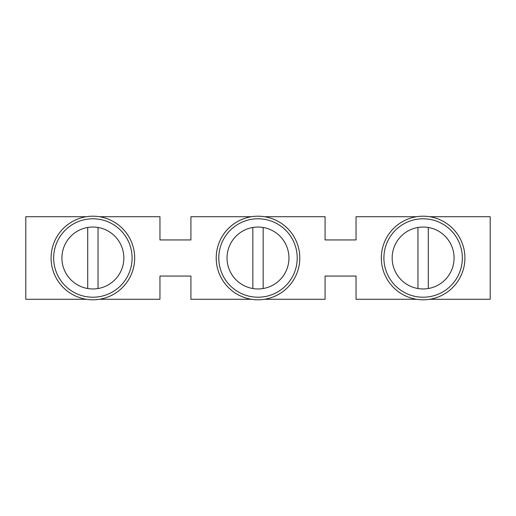 <?xml version="1.0" encoding="UTF-8"?>
<svg xmlns="http://www.w3.org/2000/svg" width="516" height="516" viewBox="0 0 516 516"><rect width="100%" height="100%" fill="white"/><g stroke="black" fill="none" stroke-linecap="round" stroke-linejoin="round"><path stroke-width="0.77" d="M87.72 227.472L87.72 288.528M98.04 288.528L98.04 227.472M92.88 216.204A41.796 41.796 0 0 1 134.676 258A41.796 41.796 0 0 1 92.88 299.796A41.796 41.796 0 0 1 51.084 258A41.796 41.796 0 0 1 92.88 216.204A41.796 41.796 0 0 0 51.084 258A41.796 41.796 0 0 0 92.88 299.796M92.88 227.04A30.96 30.96 0 0 0 61.92 258A30.96 30.96 0 0 0 92.88 288.96A30.96 30.96 0 0 0 123.84 258A30.96 30.96 0 0 0 92.88 227.04M252.84 227.472L252.84 288.528M263.16 288.528L263.16 227.472M417.96 227.472L417.96 288.528M428.28 288.528L428.28 227.472M258 216.204A41.796 41.796 0 0 1 299.796 258A41.796 41.796 0 0 1 258 299.796A41.796 41.796 0 0 1 216.204 258A41.796 41.796 0 0 1 258 216.204A41.796 41.796 0 0 0 216.204 258A41.796 41.796 0 0 0 258 299.796M258 227.04A30.96 30.96 0 0 0 227.04 258A30.96 30.96 0 0 0 258 288.96A30.96 30.96 0 0 0 288.96 258A30.96 30.96 0 0 0 258 227.04M423.12 216.204A41.796 41.796 0 0 1 464.916 258A41.796 41.796 0 0 1 423.12 299.796A41.796 41.796 0 0 1 381.324 258A41.796 41.796 0 0 1 423.12 216.204A41.796 41.796 0 0 0 381.324 258A41.796 41.796 0 0 0 423.12 299.796M423.12 227.04A30.96 30.96 0 0 0 392.16 258A30.96 30.96 0 0 0 423.12 288.96A30.96 30.96 0 0 0 454.08 258A30.96 30.96 0 0 0 423.12 227.04M264.547 299.28L325.08 299.28L325.08 276.06L356.04 276.06L356.04 299.28L416.573 299.28M99.427 299.28L159.96 299.28L159.96 276.06L190.92 276.06L190.92 299.28L251.453 299.28M251.453 216.72L190.92 216.72L190.92 239.94L159.96 239.94L159.96 216.72L99.427 216.72M86.333 216.72L25.8 216.72L25.8 299.28L86.333 299.28M429.667 299.28L490.2 299.28L490.2 216.72L429.667 216.72M416.573 216.72L356.04 216.72L356.04 239.94L325.08 239.94L325.08 216.72L264.547 216.72M92.88 297.216A39.216 39.216 0 0 0 132.096 258A39.216 39.216 0 0 0 92.88 218.784A39.216 39.216 0 0 0 53.664 258A39.216 39.216 0 0 0 92.88 297.216M258 297.216A39.216 39.216 0 0 0 297.216 258A39.216 39.216 0 0 0 258 218.784A39.216 39.216 0 0 0 218.784 258A39.216 39.216 0 0 0 258 297.216M423.12 297.216A39.216 39.216 0 0 0 462.336 258A39.216 39.216 0 0 0 423.12 218.784A39.216 39.216 0 0 0 383.904 258A39.216 39.216 0 0 0 423.12 297.216"/></g></svg>
